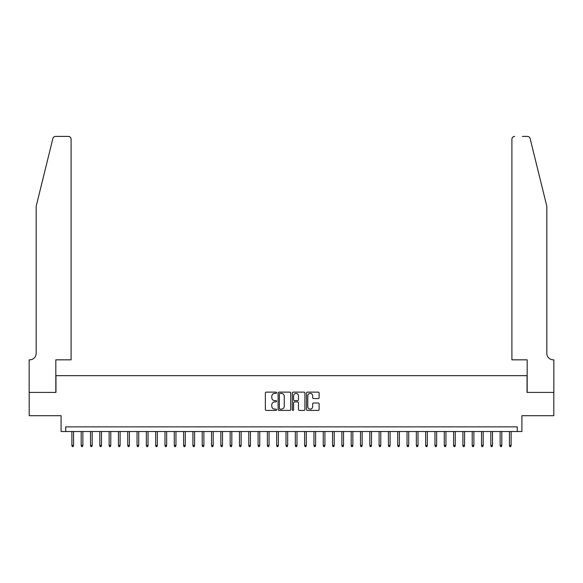 <?xml version="1.0" encoding="UTF-8"?>
<svg xmlns="http://www.w3.org/2000/svg" width="583" height="583" viewBox="0 0 583 583"><rect width="100%" height="100%" fill="white"/><g stroke="black" fill="none" stroke-linecap="round" stroke-linejoin="round"><path stroke-width="0.87" d="M276.604 392.767A0.641 0.641 0 0 0 275.963 392.126L266.256 392.126A0.911 0.911 0 0 0 265.345 393.037L265.345 409.485A0.911 0.911 0 0 0 266.256 410.403L275.963 410.403A0.641 0.641 0 0 0 276.604 409.762A0.641 0.641 0 0 0 275.963 409.12L274.71 409.12A2.922 2.922 0 0 1 271.787 406.198L271.787 404.828A2.922 2.922 0 0 1 274.71 401.906L275.963 401.906A0.641 0.641 0 0 0 276.604 401.264A0.641 0.641 0 0 0 275.963 400.623L274.71 400.623A2.922 2.922 0 0 1 271.787 397.701L271.787 396.331A2.922 2.922 0 0 1 274.71 393.401L275.963 393.401A0.641 0.641 0 0 0 276.604 392.767M318.209 398.568A0.911 0.911 0 0 0 319.12 397.65L319.12 393.037A0.911 0.911 0 0 0 318.209 392.126L307.423 392.126A0.911 0.911 0 0 0 306.512 393.037L306.512 409.485A0.911 0.911 0 0 0 307.423 410.403L318.209 410.403A0.911 0.911 0 0 0 319.12 409.485L319.12 403.91A0.911 0.911 0 0 0 318.209 402.999L313.588 402.999A0.911 0.911 0 0 0 312.677 403.91L312.677 406.679A2.441 2.441 0 0 1 310.236 409.12A2.441 2.441 0 0 1 307.788 406.679L307.788 395.85A2.441 2.441 0 0 1 310.236 393.401A2.441 2.441 0 0 1 312.677 395.85L312.677 397.65A0.911 0.911 0 0 0 313.588 398.568L318.209 398.568M517.259 431.522L521.916 431.522L521.916 415.694L553.806 415.694L553.806 392.417L527.039 392.417L527.039 375.663L55.961 375.663L55.961 392.417L29.194 392.417L29.194 415.694L61.084 415.694L61.084 431.522L517.259 431.522L517.259 426.865L65.741 426.865L65.741 431.522M290.698 393.037A0.911 0.911 0 0 0 289.787 392.126L279.002 392.126A0.911 0.911 0 0 0 278.091 393.037L278.091 409.485A0.911 0.911 0 0 0 279.002 410.403L289.787 410.403A0.911 0.911 0 0 0 290.698 409.485L290.698 393.037M293.213 392.126L303.998 392.126A0.911 0.911 0 0 1 304.909 393.037L304.909 409.485A0.911 0.911 0 0 1 303.998 410.403L299.385 410.403A0.911 0.911 0 0 1 298.467 409.485L298.467 402.817A0.911 0.911 0 0 0 297.556 401.906L294.495 401.906A0.911 0.911 0 0 0 293.577 402.817L293.577 409.762A0.641 0.641 0 0 1 292.936 410.403A0.641 0.641 0 0 1 292.302 409.762L292.302 393.037A0.911 0.911 0 0 1 293.213 392.126M280.008 393.401A0.641 0.641 0 0 0 279.366 394.042L279.366 408.479A0.641 0.641 0 0 0 280.008 409.12L281.334 409.12A2.922 2.922 0 0 0 284.256 406.198L284.256 396.331A2.922 2.922 0 0 0 281.334 393.401L280.008 393.401M298.467 395.893A2.441 2.441 0 0 0 296.026 393.452A2.441 2.441 0 0 0 293.577 395.893L293.577 399.712A0.911 0.911 0 0 0 294.495 400.623L297.556 400.623A0.911 0.911 0 0 0 298.467 399.712L298.467 395.893M73.56 445.39L73.188 446.6L72.256 446.6L71.884 445.39L73.56 445.39L73.56 431.522M71.884 445.39L71.884 431.522M52.878 138.521C53.585 136.99 53.585 136.99 52.878 138.521L36.182 206.222L36.182 353.32A6.515 6.515 0 0 1 29.66 359.835L29.15 359.835L29.15 392.417L55.822 392.417L55.822 359.835L71.09 359.835L71.09 139.191A2.791 2.791 0 0 0 68.298 136.4L55.589 136.4A2.791 2.791 0 0 0 52.878 138.521M60.574 136.4L68.298 136.4C69.982 136.575 70.915 137.508 71.09 139.191L71.09 359.835M36.182 353.32A6.515 6.515 0 0 1 29.66 359.835M541.702 185.467L530.122 138.521L546.818 206.222L546.818 353.32A6.515 6.515 0 0 0 553.34 359.835L553.85 359.835L553.85 392.417L527.178 392.417L527.178 359.835L511.91 359.835L511.91 139.191L511.91 359.835M522.426 136.4L527.411 136.4A2.791 2.791 0 0 1 530.122 138.521M514.702 136.4A2.791 2.791 0 0 0 511.91 139.191C512.085 137.508 513.018 136.575 514.702 136.4M546.818 353.32A6.515 6.515 0 0 0 553.34 359.835M82.866 445.39L82.495 446.6L81.562 446.6L81.19 445.39L82.866 445.39L82.866 431.522M81.19 445.39L81.19 431.522M92.18 445.39L91.808 446.6L90.875 446.6L90.503 445.39L92.18 445.39L92.18 431.522M90.503 445.39L90.503 431.522M101.486 445.39L101.114 446.6L100.181 446.6L99.81 445.39L101.486 445.39L101.486 431.522M99.81 445.39L99.81 431.522M110.799 445.39L110.427 446.6L109.495 446.6L109.123 445.39L110.799 445.39L110.799 431.522M109.123 445.39L109.123 431.522M120.105 445.39L119.734 446.6L118.801 446.6L118.429 445.39L120.105 445.39L120.105 431.522M118.429 445.39L118.429 431.522M129.419 445.39L129.047 446.6L128.114 446.6L127.743 445.39L129.419 445.39L129.419 431.522M127.743 445.39L127.743 431.522M138.725 445.39L138.353 446.6L137.42 446.6L137.049 445.39L138.725 445.39L138.725 431.522M137.049 445.39L137.049 431.522M148.038 445.39L147.667 446.6L146.734 446.6L146.362 445.39L148.038 445.39L148.038 431.522M146.362 445.39L146.362 431.522M157.344 445.39L156.973 446.6L156.04 446.6L155.668 445.39L157.344 445.39L157.344 431.522M155.668 445.39L155.668 431.522M166.658 445.39L166.286 446.6L165.353 446.6L164.982 445.39L166.658 445.39L166.658 431.522M164.982 445.39L164.982 431.522M175.964 445.39L175.592 446.6L174.66 446.6L174.288 445.39L175.964 445.39L175.964 431.522M174.288 445.39L174.288 431.522M185.277 445.39L184.906 446.6L183.973 446.6L183.601 445.39L185.277 445.39L185.277 431.522M183.601 445.39L183.601 431.522M194.584 445.39L194.212 446.6L193.279 446.6L192.907 445.39L194.584 445.39L194.584 431.522M192.907 445.39L192.907 431.522M203.897 445.39L203.525 446.6L202.593 446.6L202.221 445.39L203.897 445.39L203.897 431.522M202.221 445.39L202.221 431.522M213.203 445.39L212.831 446.6L211.899 446.6L211.527 445.39L213.203 445.39L213.203 431.522M211.527 445.39L211.527 431.522M222.517 445.39L222.145 446.6L221.212 446.6L220.84 445.39L222.517 445.39L222.517 431.522M220.84 445.39L220.84 431.522M231.823 445.39L231.451 446.6L230.518 446.6L230.147 445.39L231.823 445.39L231.823 431.522M230.147 445.39L230.147 431.522M241.136 445.39L240.764 446.6L239.832 446.6L239.46 445.39L241.136 445.39L241.136 431.522M239.46 445.39L239.46 431.522M250.442 445.39L250.071 446.6L249.138 446.6L248.766 445.39L250.442 445.39L250.442 431.522M248.766 445.39L248.766 431.522M259.756 445.39L259.384 446.6L258.451 446.6L258.08 445.39L259.756 445.39L259.756 431.522M258.08 445.39L258.08 431.522M269.062 445.39L268.69 446.6L267.757 446.6L267.386 445.39L269.062 445.39L269.062 431.522M267.386 445.39L267.386 431.522M278.375 445.39L278.004 446.6L277.071 446.6L276.699 445.39L278.375 445.39L278.375 431.522M276.699 445.39L276.699 431.522M287.681 445.39L287.31 446.6L286.377 446.6L286.005 445.39L287.681 445.39L287.681 431.522M286.005 445.39L286.005 431.522M296.995 445.39L296.623 446.6L295.69 446.6L295.319 445.39L296.995 445.39L296.995 431.522M295.319 445.39L295.319 431.522M306.301 445.39L305.929 446.6L304.996 446.6L304.625 445.39L306.301 445.39L306.301 431.522M304.625 445.39L304.625 431.522M315.614 445.39L315.243 446.6L314.31 446.6L313.938 445.39L315.614 445.39L315.614 431.522M313.938 445.39L313.938 431.522M324.92 445.39L324.549 446.6L323.616 446.6L323.244 445.39L324.92 445.39L324.92 431.522M323.244 445.39L323.244 431.522M334.234 445.39L333.862 446.6L332.929 446.6L332.558 445.39L334.234 445.39L334.234 431.522M332.558 445.39L332.558 431.522M343.54 445.39L343.168 446.6L342.236 446.6L341.864 445.39L343.54 445.39L343.54 431.522M341.864 445.39L341.864 431.522M352.853 445.39L352.482 446.6L351.549 446.6L351.177 445.39L352.853 445.39L352.853 431.522M351.177 445.39L351.177 431.522M362.16 445.39L361.788 446.6L360.855 446.6L360.483 445.39L362.16 445.39L362.16 431.522M360.483 445.39L360.483 431.522M371.473 445.39L371.101 446.6L370.169 446.6L369.797 445.39L371.473 445.39L371.473 431.522M369.797 445.39L369.797 431.522M380.779 445.39L380.408 446.6L379.475 446.6L379.103 445.39L380.779 445.39L380.779 431.522M379.103 445.39L379.103 431.522M390.093 445.39L389.721 446.6L388.788 446.6L388.416 445.39L390.093 445.39L390.093 431.522M388.416 445.39L388.416 431.522M399.399 445.39L399.027 446.6L398.094 446.6L397.723 445.39L399.399 445.39L399.399 431.522M397.723 445.39L397.723 431.522M408.712 445.39L408.34 446.6L407.408 446.6L407.036 445.39L408.712 445.39L408.712 431.522M407.036 445.39L407.036 431.522M418.018 445.39L417.647 446.6L416.714 446.6L416.342 445.39L418.018 445.39L418.018 431.522M416.342 445.39L416.342 431.522M427.332 445.39L426.96 446.6L426.027 446.6L425.656 445.39L427.332 445.39L427.332 431.522M425.656 445.39L425.656 431.522M436.638 445.39L436.266 446.6L435.333 446.6L434.962 445.39L436.638 445.39L436.638 431.522M434.962 445.39L434.962 431.522M445.951 445.39L445.58 446.6L444.647 446.6L444.275 445.39L445.951 445.39L445.951 431.522M444.275 445.39L444.275 431.522M455.257 445.39L454.886 446.6L453.953 446.6L453.581 445.39L455.257 445.39L455.257 431.522M453.581 445.39L453.581 431.522M464.571 445.39L464.199 446.6L463.266 446.6L462.895 445.39L464.571 445.39L464.571 431.522M462.895 445.39L462.895 431.522M473.877 445.39L473.505 446.6L472.573 446.6L472.201 445.39L473.877 445.39L473.877 431.522M472.201 445.39L472.201 431.522M483.19 445.39L482.819 446.6L481.886 446.6L481.514 445.39L483.19 445.39L483.19 431.522M481.514 445.39L481.514 431.522M492.497 445.39L492.125 446.6L491.192 446.6L490.82 445.39L492.497 445.39L492.497 431.522M490.82 445.39L490.82 431.522M501.81 445.39L501.438 446.6L500.505 446.6L500.134 445.39L501.81 445.39L501.81 431.522M500.134 445.39L500.134 431.522M511.116 445.39L510.744 446.6L509.812 446.6L509.44 445.39L511.116 445.39L511.116 431.522M509.44 445.39L509.44 431.522"/></g></svg>
